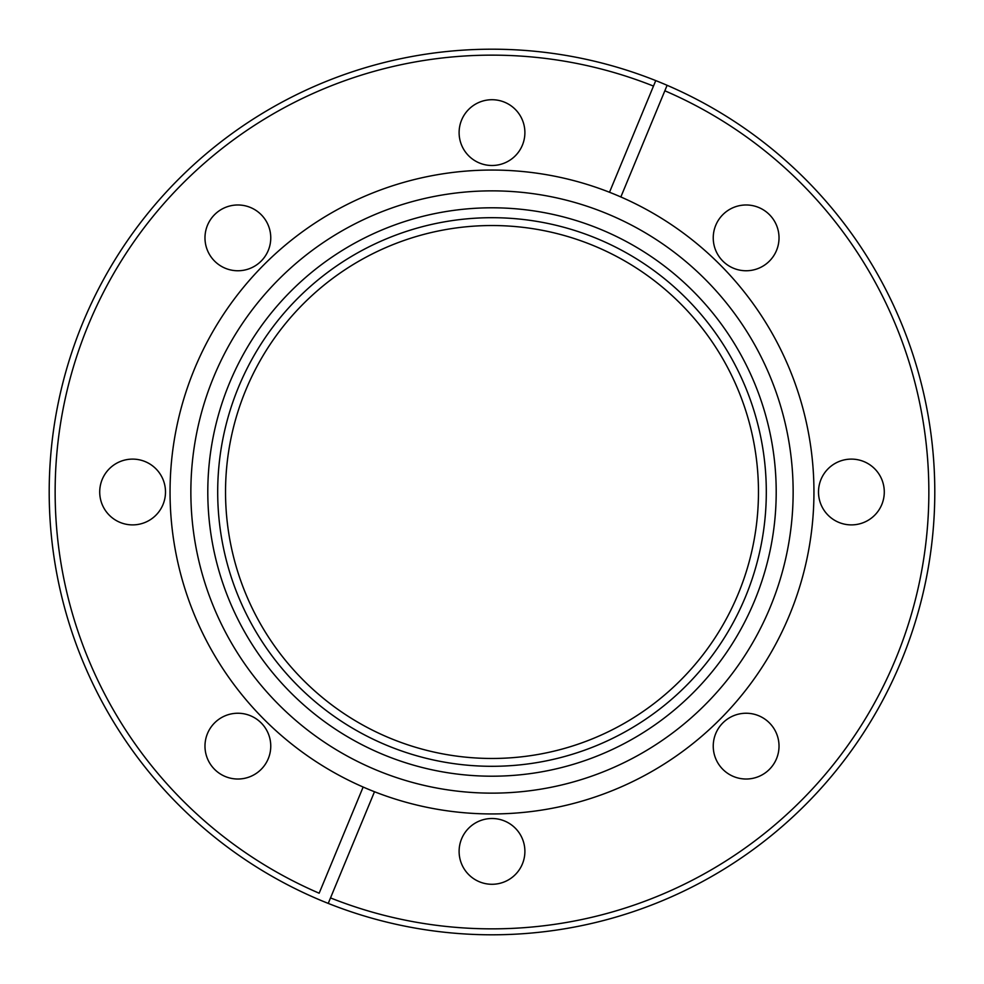 <?xml version="1.0" encoding="UTF-8"?>
<svg xmlns="http://www.w3.org/2000/svg" width="984" height="984" viewBox="0 0 984 984"><rect width="100%" height="100%" fill="white"/><g stroke="black" fill="none" stroke-linecap="round" stroke-linejoin="round"><path stroke-width="1.48" d="M237.87 204.98A32.89 32.89 0 0 0 204.98 237.87A32.89 32.89 0 0 0 237.87 270.76A32.89 32.89 0 0 0 270.76 237.87A32.89 32.89 0 0 0 237.87 204.98M132.606 459.11A32.89 32.89 0 0 0 99.716 492A32.89 32.89 0 0 0 132.606 524.89A32.89 32.89 0 0 0 165.496 492A32.89 32.89 0 0 0 132.606 459.11M237.87 713.24A32.89 32.89 0 0 0 204.98 746.13A32.89 32.89 0 0 0 237.87 779.02A32.89 32.89 0 0 0 270.76 746.13A32.89 32.89 0 0 0 237.87 713.24M492 818.504A32.89 32.89 0 0 0 459.11 851.394A32.89 32.89 0 0 0 492 884.284A32.89 32.89 0 0 0 524.89 851.394A32.89 32.89 0 0 0 492 818.504M746.13 713.24A32.89 32.89 0 0 0 713.24 746.13A32.89 32.89 0 0 0 746.13 779.02A32.89 32.89 0 0 0 779.02 746.13A32.89 32.89 0 0 0 746.13 713.24M851.394 459.11A32.89 32.89 0 0 0 818.504 492A32.89 32.89 0 0 0 851.394 524.89A32.89 32.89 0 0 0 884.284 492A32.89 32.89 0 0 0 851.394 459.11M746.13 204.98A32.89 32.89 0 0 0 713.24 237.87A32.89 32.89 0 0 0 746.13 270.76A32.89 32.89 0 0 0 779.02 237.87A32.89 32.89 0 0 0 746.13 204.98M492 99.716A32.89 32.89 0 0 0 459.11 132.606A32.89 32.89 0 0 0 492 165.496A32.89 32.89 0 0 0 524.89 132.606A32.89 32.89 0 0 0 492 99.716M492 766.302A274.302 274.302 0 0 0 766.302 492A274.302 274.302 0 0 0 492 217.698A274.302 274.302 0 0 0 217.698 492A274.302 274.302 0 0 0 492 766.302M492 207.796A284.204 284.204 0 0 0 207.796 492A284.204 284.204 0 0 0 492 776.204A284.204 284.204 0 0 0 776.204 492A284.204 284.204 0 0 0 492 207.796M492 190.859A301.141 301.141 0 0 0 190.859 492A301.141 301.141 0 0 0 492 793.141A301.141 301.141 0 0 0 793.141 492A301.141 301.141 0 0 0 492 190.859M374.498 791.739A321.94 321.94 0 0 0 807.151 557.817A321.94 321.94 0 0 0 620.855 196.96L667.115 85.3A442.8 442.8 0 0 0 58.314 402.604A442.8 442.8 0 0 0 492 934.8A442.8 442.8 0 0 0 667.115 85.3L664.84 90.786A436.859 436.859 0 0 1 895.6 659.182A436.859 436.859 0 0 1 330.513 897.912L374.498 791.739A321.94 321.94 0 0 1 363.145 787.04L319.16 893.214A436.859 436.859 0 0 1 492 55.141A436.859 436.859 0 0 1 653.487 86.088L609.502 192.261A321.94 321.94 0 0 0 176.849 426.183A321.94 321.94 0 0 0 363.145 787.04M758.467 492A266.467 266.467 0 0 0 492 225.533A266.467 266.467 0 0 0 225.533 492A266.467 266.467 0 0 0 492 758.467A266.467 266.467 0 0 0 758.467 492M655.762 80.59L653.487 86.088L655.762 80.59M328.238 903.41L330.513 897.912L328.238 903.41M609.502 192.261A321.94 321.94 0 0 1 620.855 196.96"/></g></svg>
